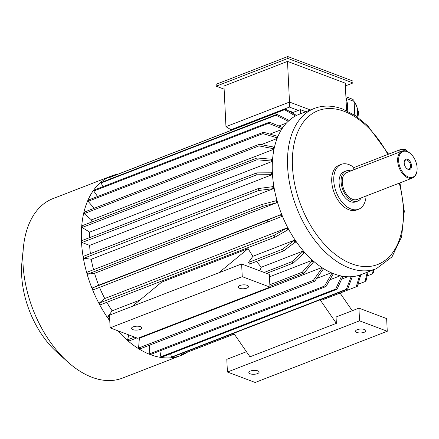 <?xml version="1.0" encoding="UTF-8"?>
<svg xmlns="http://www.w3.org/2000/svg" width="439" height="439" viewBox="0 0 439 439"><rect width="100%" height="100%" fill="white"/><g stroke="black" fill="none" stroke-linecap="round" stroke-linejoin="round"><path stroke-width="0.66" d="M224.131 89.177L216.218 86.198L216.125 84.293L287.781 56.532L352.901 81.056L352.994 82.96L345.367 85.912M354.794 115.248L354.119 101.431L345.976 98.363M345.899 96.723L352.808 99.324L354.004 100.52L354.119 101.431M347.178 110.957A19.42 13.521 -69.4 0 0 345.992 98.687M298.273 110.425L289.416 107.089L230.974 129.73L225.964 126.668L289.493 102.062L287.507 61.405L345.235 83.141L346.58 110.677M289.416 107.089L289.493 102.062L310.422 109.942M225.964 126.668L223.978 86.017L287.507 61.405M329.854 279.797L340.263 275.763M341.783 279.061L347.715 276.762M288.84 120.209L289.839 119.82M279.067 125.944L286.398 123.101M269.925 134.114L281.465 129.642M261.238 144.65L277.119 138.499M90.983 222.321A84.206 51.319 -111.2 0 1 91.488 219.906L273.936 149.227A84.206 51.319 -111.2 0 1 274.32 147.619L273.651 147.049L259.361 144.288L84.535 212.015A95.548 58.233 68.8 0 0 84.151 213.628L258.972 145.902A95.548 58.233 -111.2 0 1 259.361 144.288M89.452 237.686A84.206 51.319 -111.2 0 1 89.693 232.132L272.142 161.459A84.206 51.319 -111.2 0 1 272.29 159.67L271.598 159.247L257.073 157.98L82.252 225.701A95.548 58.233 68.8 0 0 82.098 227.49L256.925 159.763A95.548 58.233 -111.2 0 1 257.073 157.98M271.971 172.796A84.206 51.319 68.8 0 0 272.065 174.706L256.82 174.788A95.548 58.233 -111.2 0 1 256.727 172.884L271.971 172.796M90.39 253.61A84.206 51.319 -111.2 0 1 89.616 245.385L272.065 174.706M273.371 186.602A84.206 51.319 68.8 0 0 273.706 188.572L258.664 190.515A95.548 58.233 -111.2 0 1 258.33 188.55L273.371 186.602M93.556 269.694A84.206 51.319 -111.2 0 1 91.257 259.246L273.706 188.572M276.449 200.667A84.206 51.319 68.8 0 0 277.009 202.631L262.401 206.473A95.548 58.233 -111.2 0 1 261.842 204.508L276.449 200.667M98.665 285.235L281.114 214.556A84.206 51.319 68.8 0 0 281.887 216.465L93.095 289.899A95.548 58.233 -111.2 0 1 92.322 287.989L98.665 285.235A84.206 51.319 -111.2 0 1 94.566 273.31L277.009 202.631M104.773 298.531L287.216 227.852A84.206 51.319 68.8 0 0 288.182 229.646L275.05 237.142L100.224 304.864A95.548 58.233 -111.2 0 1 99.263 303.069L104.773 298.531A84.206 51.319 -111.2 0 1 99.543 287.402M109.646 318.297L108.746 318.643A95.548 58.233 -111.2 0 1 107.626 317.018L112.132 310.834A84.206 51.319 -111.2 0 1 106.836 302.306M112.132 310.834L139.915 300.073M218.754 272.828L132.358 306.296L161.711 282.107L248.106 248.639L218.754 272.828L241.626 263.965L242.246 276.674L110.112 327.862L137.824 338.293L269.958 287.106L242.246 276.674M252.908 256.299L248.403 262.484A95.548 58.233 -111.2 0 0 249.522 264.108L283.572 250.916A95.548 58.233 -111.2 0 1 282.453 249.292L294.58 240.155L252.908 256.299A84.206 51.319 -111.2 0 1 248.106 248.639M294.58 240.155A84.206 51.319 68.8 0 0 295.699 241.779L283.572 250.916M259.734 270.786L261.304 267.23A84.206 51.319 -111.2 0 1 256.552 261.386M261.304 267.23L302.976 251.086L302.669 251.783L291.984 261.682A95.548 58.233 -111.2 0 0 293.23 263.087L266.643 273.387M293.23 263.087L303.914 253.188L304.222 252.491A84.206 51.319 -111.2 0 1 302.976 251.086M269.453 276.855L312.151 260.316L311.953 261.123L302.4 272.136L269.842 284.752M269.919 286.376L303.733 273.277L313.287 262.264L313.484 261.457A84.206 51.319 -111.2 0 1 312.151 260.316M321.979 267.658A84.206 51.319 -111.2 0 1 321.82 267.56L139.377 338.239A84.206 51.319 -111.2 0 1 138.839 337.898M316.711 278.408L331.291 272.762M233.729 333.278L249.978 356.819L336.373 323.351L336.06 317.002L358.932 308.14L386.644 318.577L387.264 331.28L255.13 382.468L227.418 372.031L359.552 320.843L387.264 331.28M360.863 274.699L357.379 286.305A95.548 58.233 -111.2 0 1 356.221 286.81L322.171 299.996L321.831 299.151M320.124 299.81L336.373 323.351M352.243 310.73L340.055 293.071M305.818 111.725L300.287 109.64L292.034 112.839M269.958 287.106L269.337 274.402L241.626 263.965M132.358 306.296L109.492 315.153L110.112 327.862M140.134 329.459A5.158 1.959 177.2 0 0 141.824 327.906A5.158 1.959 177.2 0 0 138.713 326.27A5.158 1.959 177.2 0 0 133.209 326.852A5.158 1.959 177.2 0 0 131.524 328.405A5.158 1.959 177.2 0 0 134.63 330.04A5.158 1.959 177.2 0 0 140.134 329.459M246.861 288.116A5.158 1.959 177.2 0 0 248.545 286.557A5.158 1.959 177.2 0 0 245.439 284.927A5.158 1.959 177.2 0 0 239.935 285.509A5.158 1.959 177.2 0 0 238.245 287.062A5.158 1.959 177.2 0 0 241.357 288.697A5.158 1.959 177.2 0 0 246.861 288.116M358.932 308.14L359.552 320.843M246.455 351.716L226.798 359.327L227.418 372.031M257.446 373.633A5.158 1.959 177.2 0 0 259.131 372.074A5.158 1.959 177.2 0 0 253.885 370.373A5.158 1.959 177.2 0 0 248.831 372.579A5.158 1.959 177.2 0 0 251.937 374.209A5.158 1.959 177.2 0 0 257.446 373.633M364.167 332.29A5.158 1.959 177.2 0 0 365.852 330.732A5.158 1.959 177.2 0 0 360.606 329.03A5.158 1.959 177.2 0 0 355.552 331.236A5.158 1.959 177.2 0 0 358.663 332.866A5.158 1.959 177.2 0 0 364.167 332.29M361.154 274.589A85.929 52.367 -111.2 0 1 281.284 213.381A85.929 52.367 -111.2 0 1 299.074 114.338L314.319 108.433A85.929 52.367 -111.2 0 0 296.528 207.471A85.929 52.367 -111.2 0 0 376.399 268.679L361.154 274.589M366.082 196.008A24.057 14.663 -111.2 0 1 358.625 209.222L356.589 210.007A24.057 14.663 -111.2 0 1 334.227 192.869A24.057 14.663 -111.2 0 1 339.21 165.135L341.24 164.351A24.057 14.663 -111.2 0 1 354.092 167.687M358.625 209.222A24.057 14.663 -111.2 0 1 336.258 192.079A24.057 14.663 -111.2 0 1 341.24 164.351M361.302 197.863A16.155 9.845 -111.2 0 1 357.801 201.062L355.766 201.847A16.155 9.845 -111.2 0 1 340.752 190.339A16.155 9.845 -111.2 0 1 344.099 171.72L346.13 170.936A16.155 9.845 -111.2 0 1 350.871 170.941M357.801 201.062A16.155 9.845 -111.2 0 1 342.788 189.555A16.155 9.845 -111.2 0 1 346.13 170.936M417.05 170.217L417.001 170.705A14.438 8.796 -111.2 0 1 412.572 177.998L357.181 199.46A14.438 8.796 -111.2 0 1 343.764 189.176A14.438 8.796 -111.2 0 1 346.75 172.538L402.146 151.076A14.438 8.796 -111.2 0 1 406.706 151.197A14.438 8.796 -111.2 0 1 410.328 153.485L410.695 153.815A13.746 8.379 -111.2 0 1 417.05 170.217A13.746 8.379 -111.2 0 1 407.288 176.489A13.746 8.379 -111.2 0 1 398.612 160.043A13.746 8.379 -111.2 0 1 407.244 151.636A13.746 8.379 -111.2 0 1 410.695 153.815M412.572 177.998A14.438 8.796 -111.2 0 1 399.155 167.714A14.438 8.796 -111.2 0 1 402.146 151.076M411.524 165.717A5.444 3.314 -111.2 0 1 406.75 168.51A5.444 3.314 -111.2 0 1 404.231 162.018A5.444 3.314 -111.2 0 1 407.979 159.472A5.444 3.314 -111.2 0 1 411.524 165.717M353.774 169.816L353.708 168.395A4.127 1.564 -2.8 0 1 355.058 167.149L399.775 149.825A4.127 1.564 -2.8 0 1 404.182 149.359A4.127 1.564 -2.8 0 1 406.668 150.665L406.695 151.192M300.49 113.789L300.287 109.64M288.67 110.908L288.966 111.078M288.95 110.798L293.186 112.395M288.33 121.268L275.895 115.243L101.069 182.97A95.548 58.233 68.8 0 1 102.073 182.147L276.894 114.42L289.328 120.445M275.895 115.243A95.548 58.233 -111.2 0 1 276.894 114.42M101.069 182.97L103.033 186.63M268.608 123.299A95.548 58.233 -111.2 0 1 269.425 122.174L94.599 189.9A95.548 58.233 68.8 0 0 93.781 191.025L268.608 123.299L282.03 128.753M93.781 191.025L97.573 196.518M269.425 122.174L282.815 127.579M281.838 128.468A85.237 51.945 -111.2 0 1 282.656 127.343M262.906 133.621A95.548 58.233 -111.2 0 1 263.521 132.232L88.694 199.959A95.548 58.233 68.8 0 0 88.085 201.347L262.906 133.621L276.762 137.692L277.228 138.214M88.085 201.347L94.22 208.262M263.521 132.232L277.377 136.304L277.805 136.787M276.762 137.692A85.237 51.945 -111.2 0 1 277.377 136.304M258.972 145.902L273.267 148.656L273.936 149.227M84.151 213.628L91.488 219.906M273.267 148.656A85.237 51.945 -111.2 0 1 273.651 147.049M256.925 159.763L271.45 161.036L272.142 161.459M82.098 227.49L89.693 232.132M271.45 161.036A85.237 51.945 -111.2 0 1 271.598 159.247M89.616 245.385L81.994 242.515L256.82 174.788M81.994 242.515A95.548 58.233 -111.2 0 1 81.901 240.605L256.727 172.884M271.373 174.442A85.237 51.945 -111.2 0 1 271.28 172.538M91.257 259.246L83.844 258.242L258.664 190.515M83.844 258.242A95.548 58.233 -111.2 0 1 83.509 256.277L258.33 188.55M273.031 188.479A85.237 51.945 -111.2 0 1 272.696 186.509M94.566 273.31L87.58 274.199L262.401 206.473M87.58 274.199A95.548 58.233 -111.2 0 1 87.015 272.229L261.842 204.508M276.378 202.714A85.237 51.945 -111.2 0 1 275.813 200.744M267.916 222.178A95.548 58.233 -111.2 0 1 267.148 220.263L281.114 214.556M92.322 287.989L267.148 220.263M281.311 216.718A85.237 51.945 -111.2 0 1 280.537 214.808M275.05 237.142A95.548 58.233 -111.2 0 1 274.084 235.348L287.216 227.852M99.263 303.069L274.084 235.348M287.677 230.063A85.237 51.945 -111.2 0 1 286.716 228.264M107.626 317.018L109.547 316.278M248.403 262.484L282.453 249.292M295.293 242.344A85.237 51.945 -111.2 0 1 294.168 240.72M264.168 272.46L291.984 261.682M303.914 253.188A85.237 51.945 -111.2 0 1 302.669 251.783M128.77 334.886L127.579 339.863A95.548 58.233 68.8 0 0 128.912 341.004L136.853 337.926M127.579 339.863L134.68 337.108M303.733 273.277A95.548 58.233 -111.2 0 1 302.4 272.136M313.287 262.264A85.237 51.945 -111.2 0 1 311.953 261.123M139.377 338.239L138.559 348.061A95.548 58.233 68.8 0 0 139.937 348.906L314.763 281.185L323.126 269.299L323.197 268.443M138.559 348.061L313.38 280.34L321.749 268.454L321.82 267.56M314.763 281.185A95.548 58.233 -111.2 0 1 313.38 280.34M323.126 269.299A85.237 51.945 -111.2 0 1 321.749 268.454M149.353 345.263L149.765 353.763A95.548 58.233 68.8 0 0 151.153 354.284L325.974 286.563L333.135 274.079L333.108 273.524M149.765 353.763L324.591 286.041L331.747 273.557L331.719 272.948M325.974 286.563A95.548 58.233 -111.2 0 1 324.591 286.041M333.135 274.079A85.237 51.945 -111.2 0 1 331.747 273.557M159.873 350.909L160.866 356.792A95.548 58.233 68.8 0 0 162.216 356.973L337.037 289.246L342.969 276.29M160.866 356.792L335.692 289.065L341.613 276.049M337.037 289.246A95.548 58.233 -111.2 0 1 335.692 289.065M343.002 276.455A85.237 51.945 -111.2 0 1 341.652 276.274M352.429 276.361L347.611 289.164A95.548 58.233 -111.2 0 1 346.344 289.323L351.156 276.521M170.573 353.735L171.517 357.05A95.548 58.233 68.8 0 0 172.79 356.885L347.611 289.164M171.517 357.05L346.344 289.323M181.055 353.686L181.4 354.531L234.267 334.052M356.221 286.81L359.739 275.094M368.129 271.884L366.033 280.768A95.548 58.233 -111.2 0 1 365.034 281.591L367.24 272.229M357.972 284.329L365.034 281.591M373.88 269.656L373.326 272.712A95.548 58.233 -111.2 0 1 372.502 273.837L373.221 269.914M367.18 275.901L372.502 273.837M285.707 109.207L110.88 176.933A95.548 58.233 68.8 0 0 109.728 177.433L284.554 109.706A95.548 58.233 68.8 0 1 285.707 109.207L296.555 115.441M295.485 115.989L284.554 109.706M109.728 177.433L110.343 178.942M187.223 352.276A96.24 58.65 -111.2 0 1 180.906 355.469L122.459 378.111A96.24 58.65 -111.2 0 1 67.897 362.06A96.24 58.65 -111.2 0 1 23.421 247.256A96.24 58.65 -111.2 0 1 52.932 198.631L111.38 175.995A96.24 58.65 -111.2 0 1 118.195 174.096M180.906 355.469A96.24 58.65 -111.2 0 1 117.707 330.721M109.766 320.832A96.24 58.65 -111.2 0 1 111.38 175.995M67.897 362.06L56.894 352.177A75.618 46.084 -111.2 0 1 21.95 261.973L23.421 247.256M230.974 129.73L231.863 130.065M216.218 86.198L287.874 58.436L287.781 56.532M287.874 58.436L352.994 82.96M406.558 168.335A4.758 2.897 68.8 0 0 407.573 168.933A4.758 2.897 68.8 0 0 409.077 168.971A4.758 2.897 68.8 0 0 410.553 165.739A4.758 2.897 68.8 0 0 405.641 160.103A4.758 2.897 68.8 0 0 404.215 162.271M399.265 183.156A82.488 50.271 -111.2 0 1 363.388 266.5A82.488 50.271 -111.2 0 1 293.203 175.018A82.488 50.271 -111.2 0 1 344.171 111.341A82.488 50.271 -111.2 0 1 387.889 154.429M355.162 169.278L355.058 167.149M399.88 151.954L399.775 149.825M357.083 116.801A16.188 11.266 -69.4 0 0 357.637 111.051A16.188 11.266 -69.4 0 0 354.163 102.314M388.575 154.166L367.844 125.872L355.623 115.792L342.843 109.113C332.724 105.327 323.214 105.097 314.319 108.433M376.399 268.679L392.027 256.837L401.603 236.824L404.292 211.186L399.951 182.887M354.158 102.155L355.771 103.823L358.526 111.863L357.983 117.443"/></g></svg>
